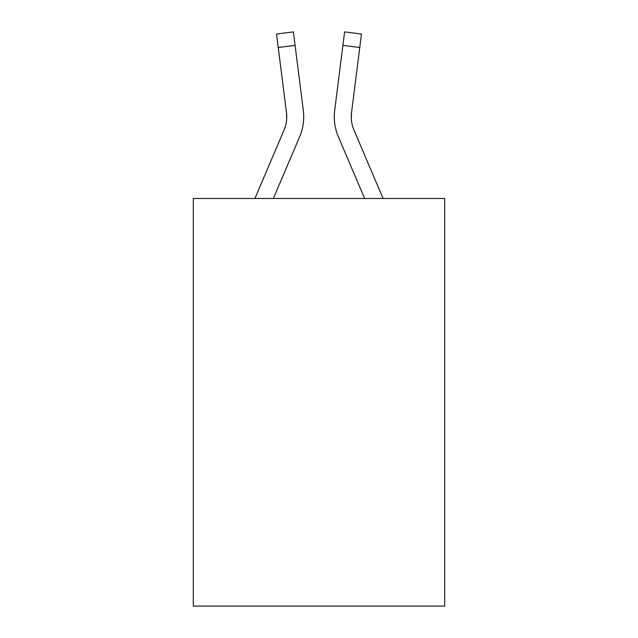 <?xml version="1.0" encoding="UTF-8"?>
<svg xmlns="http://www.w3.org/2000/svg" width="638" height="638" viewBox="0 0 638 638"><rect width="100%" height="100%" fill="white"/><g stroke="black" fill="none" stroke-linecap="round" stroke-linejoin="round"><path stroke-width="0.96" d="M444.686 198.482L444.686 606.1L193.314 606.1L193.314 198.482L444.686 198.482M273.367 198.482L299.645 136.779A50.952 50.952 0 0 0 303.313 110.43L295.091 45.378L278.24 47.507L276.541 34.029L293.392 31.9L295.091 45.378M303.656 119.306L303.712 117.049M303.058 108.396L303.313 110.43M364.633 198.482L338.355 136.779A50.952 50.952 0 0 1 334.687 110.43L344.608 31.9L361.459 34.029L344.608 31.9L361.459 34.029L344.608 31.9L361.459 34.029L344.608 31.9L361.459 34.029L344.608 31.9L361.459 34.029L344.608 31.9L361.459 34.029L359.76 47.507L342.909 45.378M383.087 198.482L353.986 130.128A33.966 33.966 0 0 1 351.538 112.559L351.307 118.477L351.538 112.559L351.307 118.477L351.538 112.559L351.307 118.477L351.538 112.559L359.76 47.507M254.913 198.482L284.014 130.128A33.966 33.966 0 0 0 286.733 116.89M284.014 130.128A33.966 33.966 0 0 0 286.462 112.559A33.966 33.966 0 0 1 284.014 130.128A33.966 33.966 0 0 0 286.462 112.559A33.966 33.966 0 0 1 284.014 130.128A33.966 33.966 0 0 0 286.462 112.559L278.24 47.507M353.986 130.128A33.966 33.966 0 0 1 351.267 116.882L351.267 116.882A33.966 33.966 0 0 0 353.986 130.128A33.966 33.966 0 0 1 351.267 116.882A33.966 33.966 0 0 0 353.986 130.128A33.966 33.966 0 0 1 351.267 116.882M286.717 117.934L286.462 112.559L286.693 118.477M334.344 119.306L334.288 116.794M334.687 110.43L334.942 108.396M361.459 34.029L344.608 31.9"/></g></svg>
